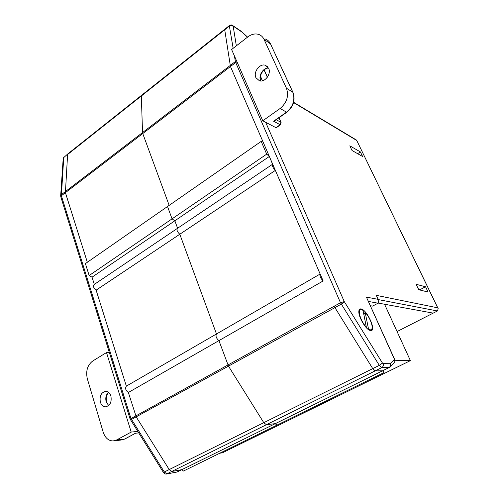 <?xml version="1.0" encoding="UTF-8"?>
<svg xmlns="http://www.w3.org/2000/svg" width="499" height="499" viewBox="0 0 499 499"><rect width="100%" height="100%" fill="white"/><g stroke="black" fill="none" stroke-linecap="round" stroke-linejoin="round"><path stroke-width="0.75" d="M67.827 153.879L63.729 157.584L61.371 195.745L130.894 418.337L164.439 472.197L167.084 473.869L176.995 472.035L181.842 469.646L171.98 471.443L169.342 469.759L136.252 416.964L128.362 392.488C125.623 390.43 124.956 388.303 126.353 386.12L96.126 290.168C93.55 288.11 92.895 286.214 94.174 284.48L177.338 228.436M382.714 370.72L388.902 367.644L381.747 367.626L379.315 365.368L340.493 302.731L235.696 62.525L230.463 66.523L323.152 280.949C320.533 278.274 319.535 275.966 320.152 274.013L275.361 170.384C272.866 167.733 271.943 165.687 272.591 164.246L269.341 156.461L266.691 154.147L261.189 141.392L262.667 141.03L230.463 66.523L224.656 29.329L230.463 66.523L142.751 133.551L169.173 205.37L142.751 133.551L65.406 192.658L87.337 262.268L65.406 192.658L67.596 154.522L68.07 153.686L63.729 157.584L63.186 158.651L60.678 195.645M269.341 156.461L174.85 220.789L177.594 228.261L174.85 220.789L92.034 277.176L94.305 284.386L92.034 277.176L89.146 275.535L85.404 263.609L167.527 206.511L172.055 218.855L89.146 275.535M370.614 330.594L369.347 330.176C365.006 328.223 358.482 316.616 358.837 311.513C358.918 309.605 359.623 308.744 360.958 308.912C366.996 309.38 376.988 331.642 370.614 330.594M418.68 289.669L419.709 289.127L418.243 288.759M432.327 313.553L437.448 310.971L378.398 299.612M383.5 370.345L384.018 372.572L382.521 370.819L375.198 370.863L372.753 368.63L334.093 306.261L372.753 368.63L375.198 370.863L382.452 370.819M370.476 305.737L372.603 306.105L378.024 303.186L368.549 301.458M425.522 286.757L416.097 284.28L418.698 289.713L428.073 292.034L425.522 286.757L419.565 289.925M360.39 151.921L349.799 145.827L352.051 150.517L362.605 156.499L360.39 151.921L357.646 153.692M265.655 122.292L344.266 301.589L382.446 363.047L383.051 363.609L390.187 363.709L394.572 359.66L394.871 362.049L390.106 366.734M394.572 359.66L394.902 359.941M394.553 359.536L366.416 297.098L394.815 359.735M366.416 297.098L378.136 299.356L378.835 300.579L378.024 303.186M378.136 299.356L376.308 295.352L378.554 299.955M376.308 295.352L437.704 307.821L438.191 308.688L437.448 310.971M437.704 307.821L356.573 140.082M378.192 303.08L433.176 313.123L397.067 331.561M255.925 77.707C253.13 72.193 259.655 63.342 265.2 65.219L268.649 68.263C271.493 73.765 264.963 82.634 259.468 80.819L255.925 77.707M280.114 108.495C286.906 102.707 289.021 95.958 286.451 88.236L292.782 92.178L270.514 43.9L264.046 39.396C262.83 36.82 260.952 35.136 258.432 34.337C254.927 33.402 251.415 34.244 247.891 36.876L231.611 49.507L262.773 120.783L275.953 127.669L280.17 124.731L273.608 121.232L286.526 112.144L280.114 108.495L262.773 120.783M264.046 39.396L286.451 88.236M276.346 127.688L275.953 127.669M274.818 120.689L273.608 121.232M110.89 396.013C111.888 402.075 110.123 405.681 105.601 406.81C103.131 406.685 101.384 405.113 100.355 402.094C99.382 396.019 101.166 392.439 105.707 391.347C108.127 391.484 109.855 393.037 110.89 396.013M137.687 431.398L131.193 432.078L106.505 352.55L109.387 352.625M106.505 352.55L92.72 361.008C87.45 365.1 85.647 371.006 87.313 378.729L103.193 432.159C105.133 437.873 108.439 440.804 113.105 440.954L116.598 439.975L131.193 432.078M116.598 439.975L124.681 439.039L135.522 433.207L138.66 432.945M366.378 327.275L363.029 310.397C360.715 308.931 359.467 309.48 359.286 312.037L359.498 314.183C360.627 318.955 362.923 323.321 366.378 327.275L365.755 327.063M367.389 328.76L369.117 329.496C371.661 330.556 372.597 329.097 371.917 325.111C370.757 320.42 368.505 316.148 365.149 312.287L363.858 314.588M368.536 329.159L365.149 312.287M366.472 327.855L366.353 327.269M384.554 304.24L410.39 360.634L222.398 452.811L219.703 453.254M410.39 360.634L394.959 360.253M276.714 425.26L183.445 471.056L181.929 469.634L171.98 471.443L169.342 469.759L136.252 416.964L128.362 392.488L218.936 340.624C216.242 338.285 215.425 336.07 216.491 333.974L179.802 234.249C177.245 231.923 176.478 229.952 177.482 228.336L177.607 228.286M276.851 423.819L276.789 425.223L275.28 423.645L266.416 424.705L263.846 422.778L228.511 366.191L218.936 340.624C216.242 338.285 215.425 336.07 216.491 333.974L126.353 386.12L96.126 290.168L179.802 234.249C177.245 231.923 176.478 229.952 177.482 228.336L272.479 164.321M383.956 372.603L276.789 425.223L275.28 423.645L266.416 424.705L166.491 474.031C165.425 474.218 164.402 473.701 163.429 472.466L130.114 419.073L60.803 196.837L61.371 195.745L65.406 192.658L67.596 154.522L141.336 95.989L141.691 95.215L141.336 95.989L142.533 132.572L141.336 95.989L229.39 26.091L229.59 25.412C230.968 24.869 231.848 24.813 232.235 25.231L233.164 26.098L236.339 45.839M237.006 61.832L235.696 62.525L235.378 61.539L142.533 132.572L142.751 133.551L142.533 132.572L61.234 194.772L60.666 195.839L60.791 196.793M266.691 154.147L172.055 218.855L174.85 220.789L172.055 218.855L167.527 206.511L261.189 141.392M382.521 370.819L181.929 469.634M383.051 363.609C383.644 365.362 383.207 366.696 381.747 367.626L266.416 424.705L263.846 422.778L228.511 366.191L218.936 340.624L323.152 280.949M320.152 274.013L216.491 333.974L179.802 234.249L275.361 170.384M344.266 301.589L340.493 302.731L130.114 419.073M344.453 301.945L341.241 304.153L130.526 419.971M382.446 363.047L379.315 365.368L163.416 472.447M166.828 473.969L176.995 472.035L181.929 469.64M236.632 60.978L235.378 61.539L234.436 55.963M233.145 48.316L229.39 26.091C230.644 25.268 231.823 25.306 232.914 26.198M247.498 37.182L241.666 31.874L233.164 26.098M356.679 140.437L293.587 102.582M267.345 77.233L264.065 69.96M241.291 31.337L232.927 25.705M389.126 367.576L388.902 367.644C390.337 366.734 390.767 365.424 390.187 363.709C390.892 365.256 390.617 366.497 389.351 367.439L389.351 367.439M260.646 80.564C258.17 75.642 263.185 67.621 268.531 68.014M276.178 119.735L280.931 122.299L278.922 117.801M262.387 80.807L260.416 76.397M286.526 112.144C293.256 106.455 295.339 99.8 292.782 92.178L293.025 92.515C295.551 100.099 293.499 106.667 286.863 112.219L286.526 112.144M292.925 92.309L270.514 43.9C269.304 41.355 267.445 39.683 264.938 38.885M286.919 112.181L274.6 120.839M276.29 127.725L280.5 124.794L280.931 122.299L280.17 124.731L280.55 124.756M108.67 405.55L106.175 401.789C105.245 397.915 106.013 394.753 108.476 392.314M135.522 433.207L138.616 432.876M114.227 440.823L121.213 440.018L124.981 438.939L135.478 433.288M63.198 158.439L63.972 156.942M176.74 472.135L177.151 471.992M224.656 29.329L229.44 25.536M382.683 370.751L389.014 367.632M395.027 360.814L394.909 360.016M437.935 308.151L356.666 140.275M356.28 139.945L293.655 102.332M267.433 77.108L264.171 69.872M247.591 37.107L241.547 31.605M265.2 65.219L267.776 66.872M260.834 80.732C258.401 75.873 263.89 67.696 268.562 68.082M270.664 44.037L269.111 41.66M260.447 76.222L262.48 80.782M279.003 117.745L281.105 122.442M108.614 392.426C106.406 394.846 105.744 398.009 106.643 401.901C107.36 403.772 108.077 404.945 108.801 405.425M105.601 406.81L105.981 406.785M124.918 438.977L122.292 439.893M358.987 313.36L359.286 312.037M367.551 328.903L369.117 329.496M141.485 95.378L68.07 153.686M224.5 29.453L141.691 95.215"/></g></svg>

